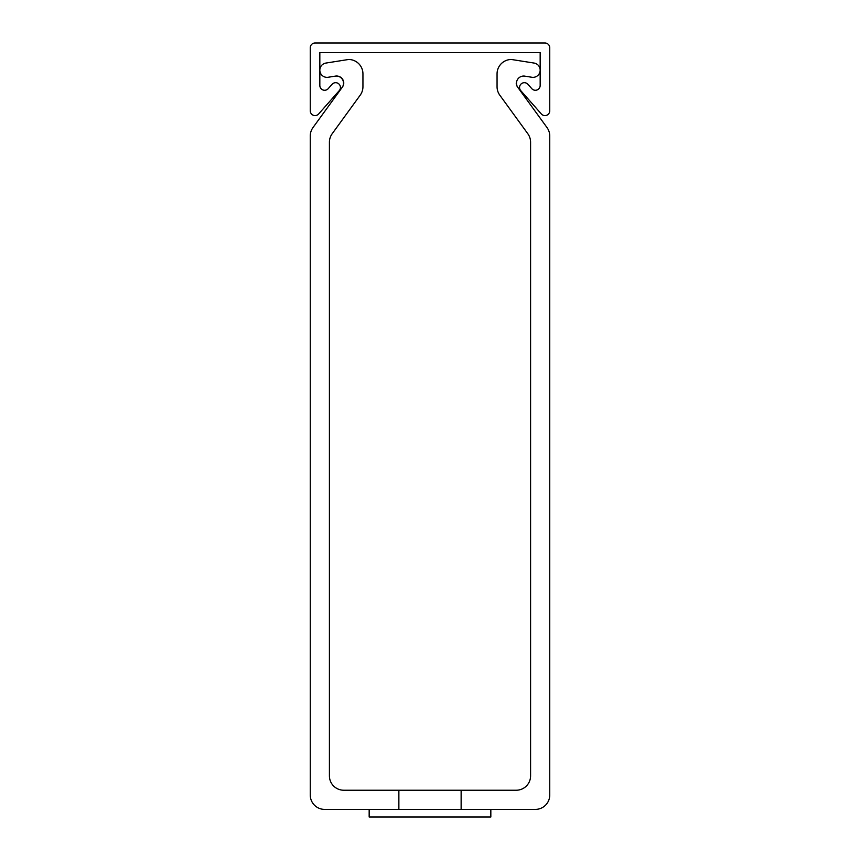 <?xml version="1.0" encoding="UTF-8"?>
<svg xmlns="http://www.w3.org/2000/svg" width="860" height="860" viewBox="0 0 860 860"><rect width="100%" height="100%" fill="white"/><g stroke="black" fill="none" stroke-linecap="round" stroke-linejoin="round"><path stroke-width="1.29" d="M519.558 87.483A4.795 4.795 0 0 0 520.762 90.655L541.37 113.982A4.795 4.795 0 0 0 549.744 110.811L549.744 47.794A4.795 4.795 0 0 0 544.961 43L315.039 43A4.795 4.795 0 0 0 310.256 47.794L310.256 110.811A4.795 4.795 0 0 0 318.63 113.982L339.238 90.655A4.795 4.795 0 0 0 338.818 83.893A4.795 4.795 0 0 0 332.057 84.312L328.208 88.666A4.795 4.795 0 0 1 319.834 85.495L319.834 52.578L540.166 52.578L540.166 85.495A4.795 4.795 0 0 1 531.792 88.666L527.943 84.312A4.795 4.795 0 0 0 519.558 87.483M516.215 790.232L461.132 790.232L461.132 809.4L535.382 809.4A14.373 14.373 0 0 0 549.744 795.027L549.744 135.998A14.373 14.373 0 0 0 547.003 127.549L517.591 87.064A7.181 7.181 0 0 1 524.525 76.099L531.856 77.26A7.181 7.181 0 0 0 540.166 70.165A7.181 7.181 0 0 0 534.114 63.07L511.431 59.48A14.373 14.373 0 0 0 497.058 73.853L497.058 86.731A14.373 14.373 0 0 0 499.8 95.181L527.846 133.773A14.373 14.373 0 0 1 530.588 142.222L530.588 775.87A14.373 14.373 0 0 1 516.215 790.232M329.412 775.87L329.412 142.222A14.373 14.373 0 0 1 332.154 133.773L360.2 95.181A14.373 14.373 0 0 0 362.941 86.731L362.941 73.853A14.373 14.373 0 0 0 348.569 59.48L325.886 63.07A7.181 7.181 0 0 0 319.834 70.165A7.181 7.181 0 0 0 328.144 77.26L335.475 76.099A7.181 7.181 0 0 1 342.409 87.064L312.997 127.549A14.373 14.373 0 0 0 310.256 135.998L310.256 795.027A14.373 14.373 0 0 0 324.618 809.4L398.868 809.4L398.868 790.232L343.785 790.232A14.373 14.373 0 0 1 329.412 775.87M353.18 104.834L360.2 95.181L353.18 104.834M362.941 86.731L362.941 73.853L362.941 86.731M348.569 59.48L325.886 63.07L348.569 59.48M318.05 120.594L312.997 127.549L318.05 120.594M310.256 135.998L310.256 145.942M549.744 135.998L549.744 145.942M524.525 76.099L531.856 77.26L524.525 76.099A7.181 7.181 0 0 0 517.591 87.064A7.181 7.181 0 0 1 516.226 83.022A7.181 7.181 0 0 0 517.591 87.064A7.181 7.181 0 0 1 516.226 83.022A7.181 7.181 0 0 0 517.591 87.064A7.181 7.181 0 0 1 516.226 83.022A7.181 7.181 0 0 0 517.591 87.064M497.058 73.853L497.058 86.731L497.058 73.853M335.475 76.099A7.181 7.181 0 0 1 342.409 87.064A7.181 7.181 0 0 0 343.774 83.022A7.181 7.181 0 0 1 342.409 87.064A7.181 7.181 0 0 0 343.774 83.022A7.181 7.181 0 0 1 342.409 87.064A7.181 7.181 0 0 0 343.774 83.022A7.181 7.181 0 0 1 342.409 87.064A7.181 7.181 0 0 0 343.774 83.022A7.181 7.181 0 0 1 342.409 87.064A7.181 7.181 0 0 0 335.475 76.099A7.181 7.181 0 0 1 343.774 83.022M547.003 127.549L541.95 120.594M499.8 95.181L506.819 104.834M461.132 790.232L398.868 790.232M369.166 809.4L369.166 817L490.834 817L490.834 809.4L369.166 809.4"/></g></svg>
